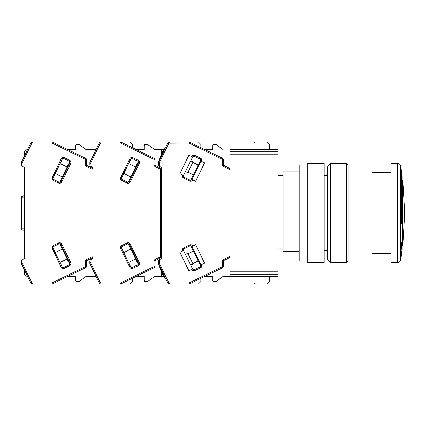<?xml version="1.0" encoding="UTF-8"?>
<svg xmlns="http://www.w3.org/2000/svg" width="426" height="426" viewBox="0 0 426 426"><rect width="100%" height="100%" fill="white"/><g stroke="black" fill="none" stroke-linecap="round" stroke-linejoin="round"><path stroke-width="0.64" d="M327.61 213L324.181 213L327.61 213L327.61 259.253L327.61 213L330.352 213L327.61 213L327.61 166.747L327.61 213M277.928 248.917L283.066 248.917L277.928 248.917M283.066 213L277.928 213L283.066 213M229.96 149.617L277.928 149.617L229.96 149.617M277.928 151.326L277.928 149.617L277.928 151.326L229.96 151.326L229.96 154.755L277.928 154.755L277.928 151.326L229.96 151.326L229.96 274.674L277.928 274.674L277.928 271.245L229.96 271.245L229.96 274.674L277.928 274.674L277.928 276.383L277.928 271.245L229.96 271.245L229.96 154.755L277.928 154.755L277.928 271.245L277.928 151.326M229.96 276.383L277.928 276.383L223.107 276.383L216.53 281.32A1.028 1.028 0 0 1 215.913 281.527L223.107 276.383L229.96 276.383M283.066 251.617L299.169 251.617L283.066 251.617L283.066 171.886L283.066 251.617M402.197 176.05A274.104 274.104 0 0 0 400.669 166.161A274.104 274.104 0 0 1 402.197 176.05L402.197 213L402.197 176.05M400.669 259.839C400.227 261.601 399.103 262.549 397.293 262.682L397.293 213L400.669 213L400.669 259.839A274.104 274.104 0 0 0 401.388 255.488A274.104 274.104 0 0 1 400.669 259.839L400.669 166.161C400.227 164.399 399.103 163.451 397.293 163.318L390.993 163.318L390.993 262.682L390.993 213L372.148 213L397.293 213L390.993 213L390.993 163.318M401.42 251.505L401.036 253.678L401.633 242.075L402.176 246.846L401.835 252.746A274.104 274.104 0 0 1 401.42 255.488L401.42 251.505L401.036 253.678L401.633 242.075L402.176 246.846L401.835 252.746A274.104 274.104 0 0 1 401.42 255.488L401.42 251.505M402.81 245.126L404.7 213L402.81 180.874L404.7 213L402.81 245.126L402.81 213L402.197 213L402.81 213L402.81 180.874L402.81 245.126L402.197 245.477M401.42 178.196L401.036 176.231L401.633 173.286L402.176 182.408L401.835 180.443L401.835 223.288L401.42 223.996L401.388 178.196L401.388 223.996L401.42 178.196L401.036 176.231L401.633 173.286L402.176 182.408L401.835 180.443L401.835 223.288L401.388 223.996L401.42 178.196M401.803 180.443L402.176 182.408L401.803 180.443M401.601 173.286L400.999 176.231L401.388 178.196L400.999 176.231L401.601 173.286M401.601 242.075L401.468 246.579M401.42 174.862L401.42 176.822M400.669 166.161L400.669 213L397.293 213L397.293 163.318M402.197 249.95L402.197 213L402.197 249.95A274.104 274.104 0 0 1 401.878 252.251M401.388 251.702L401.388 255.488L401.388 251.702M397.293 213L397.293 262.682L397.293 213M372.148 260.968L372.148 213L348.164 213L372.148 213L372.148 260.968L348.164 260.968L348.164 213L348.164 260.968L346.455 262.682L346.455 213L346.455 262.682L330.352 262.682L330.352 213L330.352 262.682L327.61 259.253M346.455 213L330.352 213L348.164 213L346.455 213L346.455 163.318L346.455 213M372.148 165.032L372.148 213L372.148 165.032L348.164 165.032L348.164 213L348.164 165.032L346.455 163.318L330.352 163.318L330.352 213L330.352 163.318L327.61 166.747M324.181 163.318L307.737 163.318L307.737 262.682L324.181 262.682L324.181 163.318L324.181 262.682L307.737 262.682L307.737 213L299.169 213L299.169 260.968L299.169 213L307.737 213L307.737 163.318L324.181 163.318M299.169 165.032L299.169 213L299.169 165.032L307.737 165.032M131.501 267.453L131.879 267.507A1.369 1.369 0 0 0 132.475 267.368L132.928 268.295L132.475 267.368L137.715 264.818A1.369 1.369 0 0 0 138.344 262.98L139.27 262.533L138.344 262.98L129.334 244.508L138.344 262.98A1.369 1.369 0 0 1 137.715 264.818L132.475 267.368A1.369 1.369 0 0 1 130.644 266.74L121.634 248.262A1.369 1.369 0 0 1 121.495 247.66L120.467 247.66L120.707 248.709L121.634 248.262A1.369 1.369 0 0 1 122.262 246.43L128.018 243.736M131.432 158.568L132.475 158.632L132.928 157.705C131.559 157.205 130.489 157.572 129.722 158.813L130.644 159.26L129.722 158.813L120.467 178.34L120.83 179.612L121.815 180.496L127.049 183.047L121.815 180.496L122.262 179.57A1.369 1.369 0 0 1 121.495 178.34L120.467 178.34L121.815 180.496L122.262 179.57L127.502 182.126L127.049 183.047C128.418 183.553 129.488 183.185 130.255 181.945L139.27 163.467L138.344 163.02L129.334 181.492A1.369 1.369 0 0 1 127.502 182.126L122.262 179.57A1.369 1.369 0 0 1 121.634 177.738L120.707 177.291L120.467 178.34L121.495 178.34A1.369 1.369 0 0 1 121.634 177.738L130.968 158.839M147.385 281.527L145.33 281.527A1.028 1.028 0 0 1 144.302 280.5L144.936 281.448L148.003 281.32A1.028 1.028 0 0 1 147.385 281.527M145.33 144.473L147.385 144.473A1.028 1.028 0 0 1 148.003 144.68L154.579 149.617L163.989 149.617L154.579 149.617L147.71 144.526L144.936 144.552L144.302 145.5A1.028 1.028 0 0 1 145.33 144.473M200.838 144.473L198.436 142.076L200.838 144.473L200.838 147.662L200.838 144.473M200.838 281.527L198.436 283.924L189.378 283.924L198.436 283.924L200.838 281.527L200.838 278.338L200.838 281.527M144.302 149.617L144.302 145.5L144.302 149.617L136.267 149.617M144.302 276.383L144.302 280.5L144.302 276.383L136.267 276.383M89.827 263.311L89.827 261.143A1.715 1.715 0 0 1 90.786 259.604L92.911 258.571L90.088 260.238L89.854 263.545L99.295 282.96L100.216 282.513L89.827 261.202L100.216 282.513L99.295 282.96A1.715 1.715 0 0 0 100.834 283.924A1.715 1.715 0 0 1 99.295 282.96L89.827 263.311M158.35 164.042L158.35 162.572L159.377 162.572L158.456 162.12L158.35 162.572A1.028 1.028 0 0 1 158.456 162.12L167.764 143.04A1.715 1.715 0 0 1 169.303 142.076L169.303 143.104L189.144 143.104L189.378 142.076L198.436 142.076L189.378 142.076L189.144 143.104L222.037 159.148L222.42 159.766L222.42 165.927L228.549 168.914L228.996 167.988L223.448 165.283L223.448 159.766L222.42 159.766L223.448 159.766A1.715 1.715 0 0 0 222.489 158.222A1.715 1.715 0 0 1 223.448 159.766L222.489 158.222L189.378 142.076L169.303 142.076L189.378 142.076L222.489 158.222L222.037 159.148L222.489 158.222M148.003 281.32L154.579 276.383L161.433 276.383L154.579 276.383L148.003 281.32M163.989 276.383L161.433 276.383L163.989 276.383M158.919 166.129L159.313 166.396L159.766 165.474L159.313 166.396A1.715 1.715 0 0 1 158.35 164.857L159.377 164.857L158.35 164.857L158.35 162.572L158.403 165.277L159.313 166.396A1.715 1.715 0 0 1 158.35 164.857L158.919 166.129L161.433 167.429L161.433 169.101A1.028 1.028 180 0 0 160.858 168.179L160.405 169.101L160.858 168.179L161.433 169.101A1.028 1.028 0 0 0 160.858 168.179L154.926 165.283L154.926 159.356L153.898 159.356L154.345 158.435L120.808 142.076L100.834 142.076L100.834 143.104L100.216 143.487L99.295 143.04A1.715 1.715 0 0 1 100.834 142.076A1.715 1.715 0 0 0 99.295 143.04L89.929 162.237L99.295 143.04L100.216 143.487L89.827 164.798L90.088 165.762L90.786 166.396A1.715 1.715 0 0 1 89.827 164.857L89.929 162.237L89.827 164.798L100.216 143.487L100.834 143.104L120.574 143.104L153.898 159.356L154.926 159.356L154.345 158.435A1.028 1.028 180 0 1 154.926 159.356A1.028 1.028 0 0 0 154.345 158.435L153.898 159.356L153.898 165.927L160.405 169.101L161.433 169.101L161.433 167.429L161.433 258.571L161.433 256.899L160.858 257.821L154.926 260.717L153.898 260.073L153.898 266.644L154.345 267.565L154.926 266.644A1.028 1.028 0 0 1 154.345 267.565L120.808 283.924L120.574 282.896L100.834 282.896L100.216 282.513L100.834 282.896L100.834 283.924L120.808 283.924L154.345 267.565L154.926 266.644L154.926 260.717L160.858 257.821L161.433 256.899A1.028 1.028 0 0 1 160.858 257.821L160.405 256.899L160.858 257.821M128.194 182.259L138.248 161.651L128.194 182.259M130.819 176.881L123.737 173.43L130.819 176.881M128.54 163.573L135.628 167.029L128.54 163.573M123.737 252.57L130.819 249.119L123.737 252.57M135.628 258.971L128.54 262.427L135.628 258.971M138.248 264.349L128.194 243.741L138.248 264.349M131.879 267.507A1.369 1.369 0 0 1 130.644 266.74L129.722 267.187C130.489 268.428 131.559 268.795 132.928 268.295L138.162 265.739L137.715 264.818L138.162 265.739C139.403 264.972 139.771 263.902 139.27 262.533L130.255 244.055C129.488 242.815 128.418 242.447 127.049 242.953L121.815 245.504L120.467 247.66L121.495 247.66A1.369 1.369 0 0 1 122.262 246.43L121.815 245.504L122.262 246.43L127.502 243.874A1.369 1.369 0 0 1 129.334 244.508L130.255 244.055L129.334 244.508A1.369 1.369 0 0 0 127.502 243.874L127.049 242.953L127.502 243.874M93.768 271.634L92.671 269.386L93.768 271.634M161.433 276.383L161.433 271.916L161.433 276.383M161.433 154.084L161.433 149.617L161.433 154.084M92.671 156.614L90.706 160.645M89.929 162.237L89.827 162.689L89.929 162.237M121.495 178.254L130.644 159.26A1.369 1.369 0 0 1 132.475 158.632L137.715 161.182A1.369 1.369 0 0 1 138.344 163.02L129.334 181.492L128.476 182.211M90.392 166.129L92.911 167.429L92.911 258.571L92.911 256.899L92.33 257.821L86.398 260.717L85.37 260.073L85.37 266.644L85.823 267.565L86.398 266.644A1.028 1.028 0 0 1 85.823 267.565L52.286 283.924L52.047 282.896L32.307 282.896L31.694 282.513L21.3 261.143A1.715 1.715 0 0 1 22.264 259.604L24.383 258.571L21.864 259.871L21.3 261.852L21.3 261.202L31.694 282.513L30.768 282.96L31.694 282.513L32.307 282.896L32.307 283.924A1.715 1.715 0 0 1 30.768 282.96A1.715 1.715 0 0 0 32.307 283.924L52.286 283.924L85.823 267.565L86.398 266.644L86.398 260.717L92.33 257.821L92.911 256.899A1.028 1.028 0 0 1 92.33 257.821L91.883 256.899L92.33 257.821M154.926 266.644L153.898 266.644L120.574 282.896L120.808 283.924L129.914 283.924L100.834 283.924L100.834 282.896L120.574 282.896L153.898 266.644L154.926 266.644L154.926 260.717L153.898 260.073L160.405 256.899L153.898 260.073L153.898 266.644L154.345 267.565M161.433 256.899L160.405 256.899L161.433 256.899L161.433 258.571L159.313 259.604A1.715 1.715 0 0 0 158.35 261.143L158.456 263.88A1.028 1.028 0 0 1 158.35 263.428L158.35 261.958M160.858 168.179L154.926 165.283L153.898 165.927L153.898 159.356L120.574 143.104L100.834 143.104L100.834 142.076L120.808 142.076L120.574 143.104L120.808 142.076L129.914 142.076L132.31 144.473L129.914 142.076L120.808 142.076L154.345 158.435M161.433 169.101L160.405 169.101L160.405 256.899L160.405 169.101L153.898 165.927L154.926 165.283L154.926 159.356M129.334 181.492L130.255 181.945L129.334 181.492A1.369 1.369 0 0 1 127.502 182.126L127.049 183.047L127.917 183.286L128.881 183.164L130.255 181.945L139.27 163.467C139.771 162.098 139.403 161.028 138.162 160.261L132.928 157.705L132.475 158.632L137.715 161.182L138.162 160.261L137.715 161.182A1.369 1.369 0 0 1 138.344 163.02L139.27 163.467L139.504 162.599L139.382 161.635L138.162 160.261L132.928 157.705L131.096 157.593L130.26 158.094L120.707 177.291L121.634 177.738M130.644 159.26A1.369 1.369 0 0 1 132.475 158.632M120.707 248.709L129.722 267.187L130.644 266.74L121.634 248.262L120.707 248.709L120.467 247.66L120.83 246.388L121.815 245.504L127.049 242.953L128.881 242.836L129.717 243.337L139.27 262.533L139.382 264.365L138.881 265.201L132.928 268.295L131.096 268.407L130.26 267.906L120.707 248.709M89.827 164.857L89.891 165.331M90.786 166.396L92.911 167.429L92.911 258.571L92.911 256.899L91.883 256.899L85.37 260.073L86.398 260.717L86.398 266.644L85.37 266.644L52.047 282.896L52.286 283.924L32.307 283.924L32.307 282.896L52.047 282.896L85.37 266.644L86.398 266.644M254.247 142.38L254.972 142.076L266.964 142.076L269.36 144.473L266.964 142.076L254.972 142.076A1.028 1.028 0 0 0 253.944 143.104L254.247 142.38L254.972 142.076M254.578 283.844L254.972 283.924A1.028 1.028 0 0 1 253.944 282.896L253.944 276.383L253.944 282.896L254.578 283.844L266.964 283.924L269.36 281.527L269.36 276.383L269.36 281.527L266.964 283.924L254.972 283.924M212.83 280.5L213.463 281.448L215.913 281.527L213.857 281.527A1.028 1.028 0 0 1 212.83 280.5L212.83 276.383L204.837 276.383L212.83 276.383L212.909 280.888M212.83 145.5L213.463 144.552L215.913 144.473L213.857 144.473A1.028 1.028 0 0 0 212.83 145.5L212.83 149.617L204.837 149.617L212.83 149.617L212.83 145.5M63.352 267.507A1.369 1.369 0 0 1 62.121 266.74L61.195 267.187L61.733 267.906L63.538 268.529L69.64 265.739L70.854 264.365L70.977 263.401L70.743 262.533L69.816 262.98A1.369 1.369 0 0 1 69.188 264.818L63.953 267.368L64.401 268.295L63.953 267.368A1.369 1.369 0 0 1 62.121 266.74L53.106 248.262A1.369 1.369 0 0 1 52.968 247.66L51.94 247.66L52.185 248.709L53.106 248.262A1.369 1.369 0 0 1 53.74 246.43L58.974 243.874A1.369 1.369 0 0 1 60.806 244.508L69.816 262.98L60.806 244.508L61.733 244.055L60.806 244.508A1.369 1.369 0 0 0 58.974 243.874L58.522 242.953L59.757 242.351L53.287 245.504L51.94 247.66L52.968 247.66A1.369 1.369 0 0 1 53.74 246.43L53.287 245.504L53.74 246.43L58.974 243.874L58.522 242.953L60.354 242.836L61.733 244.055C60.961 242.815 59.89 242.447 58.522 242.953L53.287 245.504L52.307 246.388L51.94 247.66L61.195 267.187C61.967 268.428 63.032 268.795 64.401 268.295L69.64 265.739C70.881 264.972 71.249 263.902 70.743 262.533L61.733 244.055L70.743 262.533L69.816 262.98A1.369 1.369 0 0 1 69.188 264.818L69.64 265.739L69.188 264.818L63.953 267.368A1.369 1.369 0 0 1 63.352 267.507L62.973 267.453M62.904 158.568L63.953 158.632L64.401 157.705C63.032 157.205 61.962 157.572 61.195 158.813L62.121 159.26L61.195 158.813L51.94 178.34L52.307 179.612L53.287 180.496L58.522 183.047L53.287 180.496L53.74 179.57A1.369 1.369 0 0 1 52.968 178.34L51.94 178.34L53.287 180.496L53.74 179.57L58.974 182.126L58.522 183.047C59.896 183.553 60.961 183.185 61.733 181.945L70.743 163.467L69.816 163.02L60.806 181.492A1.369 1.369 0 0 1 58.974 182.126L53.74 179.57A1.369 1.369 0 0 1 53.106 177.738L52.185 177.291L51.94 178.34L52.968 178.34A1.369 1.369 0 0 1 53.106 177.738L62.441 158.839M78.863 281.527L76.808 281.527A1.028 1.028 0 0 1 75.78 280.5L76.414 281.448L79.476 281.32A1.028 1.028 0 0 1 78.863 281.527M76.808 144.473L78.863 144.473A1.028 1.028 0 0 1 79.476 144.68L86.057 149.617L96.084 149.617L86.057 149.617L79.188 144.526L76.414 144.552L75.78 145.5A1.028 1.028 0 0 1 76.808 144.473M132.31 281.527L129.914 283.924L132.31 281.527L132.31 278.316L132.31 281.527M75.78 149.617L75.78 145.5L75.78 149.617L75.78 145.5L75.78 149.617L67.739 149.617M75.78 276.383L75.78 280.5L75.78 276.383L67.739 276.383L75.78 276.383L75.78 280.5L75.78 276.383L67.739 276.383M21.3 263.311L21.3 261.852L21.407 263.763L30.768 282.96L21.3 263.311M132.31 144.473L132.31 147.684L132.31 144.473M79.476 281.32L86.057 276.383L92.911 276.383L86.057 276.383L79.476 281.32M96.084 276.383L92.911 276.383L96.084 276.383M92.911 169.101A1.028 1.028 180 0 0 92.33 168.179L91.883 169.101L92.33 168.179L86.398 165.283L86.398 159.356L85.37 159.356L85.823 158.435L52.286 142.076L32.307 142.076L32.307 143.104L31.694 143.487L30.768 143.04A1.715 1.715 0 0 1 32.307 142.076A1.715 1.715 0 0 0 30.768 143.04L21.407 162.237L30.768 143.04L31.694 143.487L21.3 164.798L21.561 165.762L22.264 166.396A1.715 1.715 0 0 1 21.3 164.857L21.407 162.237L21.3 164.798L31.694 143.487L32.307 143.104L52.047 143.104L85.37 159.356L86.398 159.356L85.823 158.435A1.028 1.028 180 0 1 86.398 159.356A1.028 1.028 0 0 0 85.823 158.435L85.37 159.356L85.37 165.927L91.883 169.101L92.911 169.101L92.911 167.429L92.911 169.101A1.028 1.028 0 0 0 92.33 168.179L92.911 169.101L91.883 169.101L91.883 256.899L92.911 256.899M59.672 182.259L69.726 161.651L59.672 182.259M62.292 176.881L55.21 173.43L62.292 176.881M60.018 163.573L67.1 167.029L60.018 163.573M55.21 252.57L62.292 249.119L55.21 252.57M67.1 258.971L60.018 262.427L67.1 258.971M69.726 264.349L59.672 243.741L69.726 264.349M25.246 271.634L24.144 269.386L25.246 271.634M92.911 276.383L92.911 269.871L92.911 276.383M92.911 156.129L92.911 149.617L92.911 156.129M24.144 156.614L22.179 160.645M21.407 162.237L21.3 162.689L21.407 162.237M52.973 178.254L62.121 159.26A1.369 1.369 0 0 1 63.953 158.632L69.188 161.182A1.369 1.369 0 0 1 69.816 163.02L60.806 181.492L59.954 182.211M22.264 166.396L24.383 167.429L24.383 258.571L24.383 167.429L21.864 166.129M92.33 168.179L86.398 165.283L85.37 165.927L85.37 159.356L52.047 143.104L32.307 143.104L32.307 142.076L52.286 142.076L52.047 143.104L52.286 142.076L85.823 158.435M85.823 267.565L85.37 266.644L85.37 260.073L91.883 256.899L91.883 169.101L85.37 165.927L86.398 165.283L86.398 159.356M60.806 181.492L61.733 181.945L60.806 181.492A1.369 1.369 0 0 1 58.974 182.126L58.522 183.047L59.39 183.286L60.354 183.164L61.733 181.945L70.743 163.467C71.249 162.098 70.881 161.028 69.64 160.261L64.401 157.705L63.953 158.632L69.188 161.182L69.64 160.261L69.188 161.182A1.369 1.369 0 0 1 69.816 163.02L70.743 163.467L70.977 162.599L70.854 161.635L69.64 160.261L64.401 157.705L62.569 157.593L61.733 158.094L52.185 177.291L53.106 177.738M62.121 159.26A1.369 1.369 0 0 1 63.953 158.632M53.106 248.262L52.185 248.709L61.195 267.187L62.121 266.74L53.106 248.262M21.3 164.857L21.364 165.331M21.641 228.762A1.369 1.369 0 0 0 23.015 230.131L23.015 228.762L21.641 228.762L21.641 197.238A1.369 1.369 0 0 1 23.015 195.869L22.045 196.269L21.641 197.238L23.015 197.238L23.015 195.869L21.641 197.238L21.641 228.762L22.045 229.731L23.015 230.131A1.369 1.369 0 0 1 21.641 228.762L23.015 228.762L23.015 197.238L21.641 197.238L21.747 196.716M23.015 230.131L24.383 230.131L23.015 230.131L23.015 197.238L24.383 197.238L23.015 197.238L23.015 195.869L24.383 195.869L23.015 195.869M24.383 228.762L23.015 228.762L24.383 228.762M27.812 276.383L25.906 275.808L24.644 274.269L24.383 269.871L24.383 272.959A3.424 3.424 0 0 0 24.644 274.269L24.447 273.63M27.557 276.378A3.424 3.424 0 0 1 24.383 272.959M25.384 275.382A3.424 3.424 0 0 0 26.503 276.128M26.497 149.872L24.644 151.731A3.424 3.424 0 0 0 24.383 153.04A3.424 3.424 0 0 1 27.557 149.622A3.424 3.424 0 0 0 27.142 149.68L26.497 149.872A3.424 3.424 0 0 0 25.384 150.618M24.383 153.04L24.383 156.129L24.644 151.731M27.812 149.617L27.142 149.68M201.051 265.558A1.369 1.369 0 0 0 200.912 264.956L204.608 263.156L195.598 244.678L204.608 263.156L201.839 264.509L202.078 265.558L201.716 266.83L200.731 267.714L202.078 265.558L201.051 265.558A1.369 1.369 0 0 1 200.284 266.788L200.731 267.714L200.284 266.788L194.432 269.642L200.284 266.788A1.369 1.369 0 0 0 201.051 265.558L202.078 265.558L201.839 264.509L200.912 264.956L191.902 246.478L192.824 246.031C192.057 244.79 190.986 244.423 189.618 244.923L183.766 247.778C182.525 248.55 182.158 249.615 182.663 250.983L183.585 250.536A1.369 1.369 0 0 1 184.218 248.704L183.766 247.778L184.218 248.704L190.071 245.85L184.218 248.704A1.369 1.369 0 0 0 183.585 250.536L192.6 269.014L191.673 269.461C192.445 270.702 193.51 271.069 194.884 270.569L200.731 267.714L194.884 270.569L194.432 269.642A1.369 1.369 0 0 1 192.6 269.014L183.585 250.536L182.663 250.983L182.429 250.121L182.552 249.151L183.766 247.778L189.618 244.923L190.071 245.85A1.369 1.369 0 0 1 191.902 246.478L200.912 264.956A1.369 1.369 0 0 1 201.051 265.558L200.997 265.936M201.051 160.442L202.078 160.442L201.839 161.491L202.078 160.442L201.051 160.442A1.369 1.369 0 0 1 200.912 161.044L204.608 162.844L195.598 181.322L192.824 179.969L195.598 181.322L204.608 162.844L201.839 161.491L200.912 161.044L191.902 179.522A1.369 1.369 0 0 1 190.071 180.15L184.218 177.296A1.369 1.369 0 0 1 183.585 175.464L192.6 156.986A1.369 1.369 0 0 1 194.432 156.358L200.284 159.212A1.369 1.369 0 0 1 200.912 161.044L191.902 179.522L192.824 179.969L191.902 179.522A1.369 1.369 0 0 1 190.071 180.15L189.618 181.077C190.986 181.577 192.057 181.21 192.824 179.969L191.45 181.188L189.618 181.077L190.071 180.15L184.218 177.296L183.766 178.222L189.618 181.077L183.766 178.222L184.218 177.296A1.369 1.369 0 0 1 183.585 175.464L182.663 175.017C182.158 176.385 182.525 177.456 183.766 178.222L182.552 176.849L182.663 175.017L179.889 173.664L188.904 155.186L191.673 156.539L188.904 155.186L179.889 173.664L183.585 175.464L192.6 156.986L191.673 156.539L192.6 156.986A1.369 1.369 0 0 1 194.432 156.358L200.284 159.212L200.731 158.286L194.884 155.431L194.432 156.358L194.884 155.431C193.51 154.931 192.445 155.298 191.673 156.539L193.047 155.32L194.884 155.431L200.731 158.286L200.284 159.212A1.369 1.369 0 0 1 201.051 160.442L200.997 160.064M159.558 266.149L165.501 278.332L159.558 266.149C160.517 270.707 162.498 274.77 165.501 278.332M158.403 260.723L158.35 261.143L159.377 261.143L159.766 260.526L159.313 259.604L158.419 260.669L158.456 263.88L159.377 263.428L158.35 263.428L159.377 263.428L159.377 261.143L158.35 261.143A1.715 1.715 0 0 1 159.313 259.604L158.403 260.723M158.807 259.977L159.313 259.604L159.851 260.488L159.399 259.562L159.851 260.488L159.377 261.143L159.377 263.428L158.456 263.88L167.764 282.96L168.685 282.513L159.377 263.428L168.685 282.513L167.764 282.96A1.715 1.715 0 0 0 169.303 283.924A1.715 1.715 0 0 1 167.764 282.96L158.376 263.662M190.72 265.164L193.031 264.035L187.775 253.257L185.464 254.386L187.775 253.257L193.031 264.035L190.72 265.164M185.464 171.614L187.775 172.743L193.031 161.965L190.72 160.836L193.031 161.965L187.775 172.743L185.464 171.614M164.18 150.373L163.664 151.427M158.456 162.12L159.377 162.572L168.685 143.487L167.764 143.04L168.685 143.487L169.303 143.104L169.303 142.076A1.715 1.715 0 0 0 167.764 143.04L158.376 162.338M190.763 180.289L200.816 159.675L190.763 180.289M193.388 174.91L187.999 172.28L193.388 174.91M200.816 266.325L190.763 245.711L200.816 266.325M187.999 253.72L193.388 251.09L187.999 253.72M222.489 267.778L189.378 283.924L189.144 282.896L169.303 282.896L169.303 283.924L189.378 283.924L222.489 267.778L222.037 266.852L189.144 282.896L189.378 283.924L169.303 283.924L169.303 282.896L168.685 282.513L169.303 282.896L189.144 282.896L222.037 266.852L222.489 267.778A1.715 1.715 0 0 0 223.448 266.234A1.715 1.715 0 0 1 222.489 267.778L223.384 266.708L223.448 266.234L222.42 266.234L222.037 266.852L222.42 266.234L223.448 266.234L223.448 260.717L223.448 266.234M269.36 144.473L269.36 149.617L269.36 144.473M198.196 165.054L192.808 162.423L198.196 165.054M190.587 180.289L191.578 179.948M183.792 176.976L184.218 177.296M193.383 269.706L194.432 269.642L194.884 270.569L193.047 270.68L192.211 270.18L191.673 269.461L192.6 269.014A1.369 1.369 0 0 0 194.432 269.642M191.578 246.052L190.587 245.711M192.808 263.577L198.196 260.946L192.808 263.577M215.913 144.473A1.028 1.028 0 0 1 216.53 144.68L223.107 149.617L215.913 144.473M158.807 166.023L159.313 166.396L158.403 165.277M222.42 260.073L222.42 266.234L222.42 260.073L222.814 260.318L222.42 260.073L228.549 257.086L222.42 260.073M223.149 260.531L222.814 260.318L223.149 260.531M228.996 167.988A1.715 1.715 0 0 1 229.96 169.527L228.996 167.988L228.549 168.914L228.932 169.527L228.932 256.473L229.96 256.473A1.715 1.715 0 0 1 228.996 258.012L223.373 260.669L228.996 258.012L228.549 257.086L228.996 258.012A1.715 1.715 0 0 0 229.96 256.473L228.932 256.473L228.549 257.086L228.932 256.473L228.932 169.527L229.96 169.527A1.715 1.715 0 0 0 228.996 167.988L223.448 165.283L222.42 165.927L223.448 165.283L223.448 159.766M159.313 166.396L159.851 165.512L159.377 164.857L159.377 162.572L158.35 162.572M229.96 169.527L228.932 169.527L228.549 168.914L222.42 165.927L222.42 159.766L222.037 159.148L189.144 143.104L168.941 143.211L159.377 162.572L159.675 165.868M202.078 160.442L200.731 158.286L201.716 159.17L202.078 160.442M179.889 252.336L182.663 250.983L179.889 252.336L188.904 270.814L191.673 269.461L188.904 270.814L179.889 252.336M190.071 245.85L189.618 244.923L191.45 244.812L192.824 246.031L191.902 246.478A1.369 1.369 0 0 0 190.071 245.85M195.598 244.678L192.824 246.031L195.598 244.678M159.851 165.512L159.399 166.438L161.433 167.429L161.433 258.571L158.919 259.871L158.35 261.143L158.807 259.982M159.675 260.132L159.851 260.488M253.944 149.617L253.944 143.104L253.944 149.617M158.35 164.857L158.61 165.762M204.837 149.617L212.83 149.617M204.837 276.383L212.83 276.383M229.96 256.473L228.996 258.012M324.181 250.69L327.61 250.69M277.928 175.31L283.066 175.31M283.066 171.886L299.169 171.886M324.181 175.31L327.61 175.31M397.293 262.682L390.993 262.682M390.993 253.427L372.148 253.427M402.197 180.523L402.81 180.874M390.993 172.573L372.148 172.573M307.737 260.968L299.169 260.968M165.501 147.668C162.498 151.23 160.517 155.293 159.558 159.851"/></g></svg>
